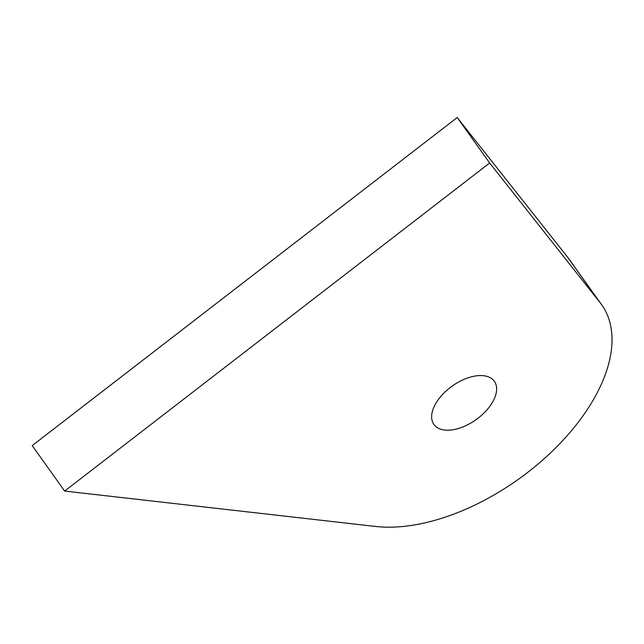 <?xml version="1.0" encoding="UTF-8"?>
<svg xmlns="http://www.w3.org/2000/svg" width="644" height="644" viewBox="0 0 644 644"><rect width="100%" height="100%" fill="white"/><g stroke="black" fill="none" stroke-linecap="round" stroke-linejoin="round"><path stroke-width="0.97" d="M435.296 404.327A37.135 20.608 -35.5 0 1 465.797 378.656A37.135 20.608 -35.5 0 1 494.351 381.296A37.135 20.608 -35.5 0 1 492.966 401.421A37.135 20.608 -35.5 0 1 462.464 427.093A37.135 20.608 -35.5 0 1 433.911 424.452A37.135 20.608 -35.5 0 1 435.296 404.327M64.658 491.066L32.2 445.616L457.2 117.538L567.63 257.214A168.937 93.734 -35.5 0 1 569.159 259.25L601.617 304.701A168.937 93.734 -35.5 0 1 554.001 449.52A168.937 93.734 -35.5 0 1 375.621 526.462L64.658 491.066L489.657 162.988L600.087 302.664A168.937 93.734 -35.5 0 1 601.617 304.701M457.2 117.538L489.657 162.988M567.63 257.214L600.087 302.664"/></g></svg>
